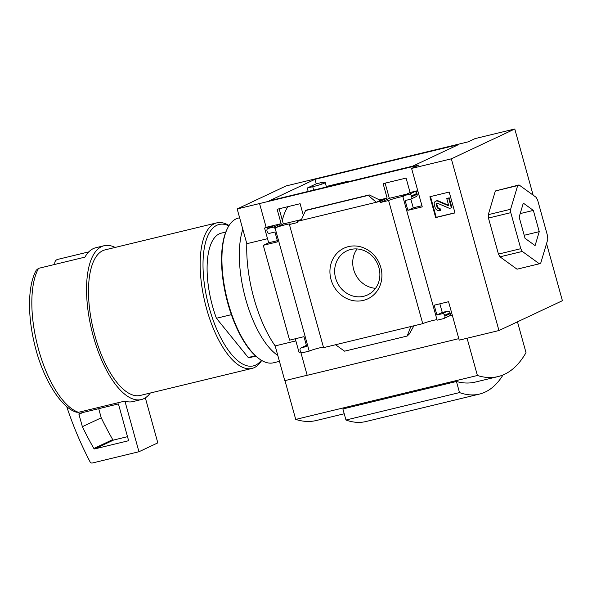 <?xml version="1.0" encoding="UTF-8"?>
<svg xmlns="http://www.w3.org/2000/svg" width="592" height="592" viewBox="0 0 592 592"><rect width="100%" height="100%" fill="white"/><g stroke="black" fill="none" stroke-linecap="round" stroke-linejoin="round"><path stroke-width="0.89" d="M287.956 206.645A78.714 31.716 76.4 0 0 282.34 220.32M347.918 181.811L347.77 181.293L326.31 186.48M308.18 191.423L307.248 188.041L316.239 183.816L323.247 182.121L323.395 182.662M314.996 179.317L458.445 144.633L412.676 166.16L269.227 200.843L314.996 179.317L316.239 183.816M300.662 219.765L283.346 223.946L279.143 208.776M406.637 194.139L389.329 198.327L385.118 183.157M514.781 128.989L475.043 138.602L468.094 141.865L286.106 185.94L237.177 208.946L418.537 165.175L411.595 168.439L451.333 158.826L514.781 128.989L533.133 195.153M283.346 223.946L275.051 227.972A8.081 0.607 -15.5 0 1 283.635 225.197A8.081 0.607 -15.5 0 1 290.176 224.005A8.081 0.607 -15.5 0 1 289.414 224.501L297.487 222.548L297.169 221.408L380.168 201.339L387.116 198.068L383.113 183.638L406.09 178.088L410.086 192.518L403.145 195.782L409.087 194.346A2.124 1.939 64.8 0 1 411.544 195.93L411.773 196.751A2.124 1.939 64.8 0 1 410.448 199.252L405.15 200.533L407.873 210.345L422.251 206.867L411.595 168.439M301.543 219.351L297.169 221.408M275.051 227.972L309.202 351.115L302.756 352.669A2.124 1.939 64.8 0 1 300.292 351.086L300.07 350.264A2.124 1.939 64.8 0 1 301.395 347.763L306.693 346.483L303.97 336.67L289.592 340.148L263.285 245.303L277.67 241.825L274.947 232.012L269.649 233.292A2.124 1.939 64.8 0 1 267.192 231.709L266.962 230.887A2.124 1.939 64.8 0 1 268.287 228.386L274.192 226.958L281.133 223.695L277.137 209.265L300.107 203.707L303.356 215.407M326.806 186.362L326.947 186.887M274.192 226.958L274.51 228.105M389.329 198.327L380.486 202.479L388.596 200.518A8.081 0.607 -15.5 0 1 396.033 198.054A8.081 0.607 -15.5 0 1 403.337 196.47M380.168 201.339L380.486 202.479M546.557 243.564L562.4 300.699L498.952 330.536L459.214 340.141L448.558 301.713L434.173 305.191L436.896 315.003L442.194 313.723A2.124 1.939 64.8 0 1 444.651 315.307L444.881 316.128A2.124 1.939 64.8 0 1 443.556 318.629L437.111 320.183L402.96 197.047A8.081 0.607 -15.5 0 0 403.433 196.818M402.96 197.047L403.463 196.929L403.145 195.782M348.459 246.612A27.987 25.53 -115.2 0 0 338.084 292.167A27.987 25.53 -115.2 0 0 381.211 281.74A27.987 25.53 -115.2 0 0 348.459 246.612M335.494 344.751L410.811 326.54L407.2 336.034L344.588 351.174L335.494 344.751L323.565 347.637L289.414 224.501M388.596 200.518L422.747 323.661L410.811 326.54M410.086 192.518L417.76 190.661M410.789 199.134L416.154 196.611A2.124 1.939 64.8 0 0 417.138 194.228L416.909 193.406A2.124 1.939 64.8 0 0 414.452 191.823L417.848 191.001M379.021 200.029L387.116 198.068M380.612 200.259L376.349 202.264L368.202 195.397L369.238 194.916L380.353 200.318M259.57 203.604L266.148 227.321L281.133 223.695M435.682 217.582L429.903 196.729L449.202 192.06L454.989 212.913L435.682 217.582L436.237 217.316L430.488 196.588M498.952 330.536L451.333 158.826M422.747 323.661A8.081 0.607 164.5 0 1 429.511 321.375A8.081 0.607 164.5 0 1 436.963 319.658M309.202 351.115A8.081 0.607 164.5 0 1 315.965 348.829A8.081 0.607 164.5 0 1 323.417 347.112M266.148 227.321L264.572 228.061L273.652 225.863L268.287 228.386M255.811 356.125L251.245 357.228A63.818 25.715 76.4 0 1 248.218 357.509L255.411 355.77M88.785 251.881L57.491 259.451C55.715 260.066 54.797 261.39 54.716 263.44M458.8 338.654L307.189 375.313L300.706 351.937M307.174 375.247L284.796 380.656L275.162 345.906A83.435 33.618 -103.6 0 1 246.82 243.697L237.177 208.946M300.736 351.929L299.034 352.344L295.275 338.772M277.352 240.678L268.65 242.779L263.285 245.303M268.65 242.779L264.572 228.061M407.2 336.034L409.449 333.881L413.904 325.792M452.318 315.284L449.091 316.061M443.889 318.511L449.261 315.987A2.124 1.939 64.8 0 0 450.246 313.605L450.016 312.783A2.124 1.939 64.8 0 0 447.559 311.2L442.261 312.48L439.856 303.814M267.947 228.505L273.319 225.981A2.124 1.939 64.8 0 1 273.652 225.863M301.025 220.476L305.583 210.537L306.671 210.056M421.933 205.72L413.238 207.822L410.818 199.119M517.674 185.585L519.036 184.941L536.086 197.291L537.617 200.037L547.615 236.075L547.778 239.464L540.725 263.144L539.364 263.788L522.314 251.437L520.782 248.692L510.785 212.654L510.622 209.265L517.674 185.585L495.341 190.979L488.289 214.667L488.459 218.056L498.449 254.094L499.981 256.832L517.031 269.19L539.364 263.788M519.154 217.079L523.306 203.123L533.355 210.404L539.245 231.642L535.094 245.606L525.045 238.324L519.154 217.079M519.036 184.941L495.341 190.979M344.226 413.764L316.35 420.505A207.126 83.457 -103.6 0 1 295.726 419.417L284.967 380.612M517.467 321.826L526.014 352.632A207.126 83.457 -103.6 0 1 498.02 376.586A207.126 83.457 -103.6 0 1 477.404 375.491L295.726 419.417M456.439 381.5L342.894 408.954L345.965 420.031L459.51 392.577L456.439 381.5A207.126 83.457 -103.6 0 0 475.317 382.077L498.02 376.586M295.867 340.896L275.162 345.906M267.517 238.694L246.82 243.697M36.334 270.13L38.547 268.354A79.136 31.887 76.4 0 0 38.621 349.68A79.136 31.887 76.4 0 0 78.47 412.306L76.479 412.173M115.129 247.441A79.136 31.887 76.4 0 0 104.103 245.724A79.136 31.887 76.4 0 0 93.344 336.456A79.136 31.887 76.4 0 0 141.296 399.57A79.136 31.887 76.4 0 0 150.324 393.007M78.47 412.306L124.868 401.087A79.136 31.887 -103.6 0 0 124.912 401.102L138.957 451.74L92.352 463.011A2.124 1.939 64.8 0 1 90.073 461.878A340.37 310.46 64.8 0 1 66.667 406.438M141.296 399.57L132.971 401.583A79.136 31.887 -103.6 0 1 124.912 401.102M38.547 268.354L84.945 257.135A79.136 31.887 -103.6 0 1 95.778 247.737L104.103 245.724M229.06 225.53A74.881 30.17 76.4 0 0 216.753 222.866L105.102 249.861A74.881 30.17 76.4 0 0 94.92 335.708A74.881 30.17 76.4 0 0 140.297 395.434L251.955 368.439A74.881 30.17 76.4 0 0 261.679 360.447M216.753 222.866A74.881 30.17 76.4 0 0 206.578 308.713A74.881 30.17 76.4 0 0 251.955 368.439M228.86 225.841A72.757 29.311 76.4 0 0 209.257 307.884A72.757 29.311 76.4 0 0 261.361 360.254M225.811 232.057L221.253 233.159A63.818 25.715 76.4 0 0 216.42 318.274L231.376 314.655M248.218 357.509L216.42 318.274M477.404 375.491L467.073 338.239M503.045 374.943A184.223 74.229 -103.6 0 1 479.439 394.087L365.886 421.541A184.223 74.229 -103.6 0 1 345.965 420.031M479.439 394.087A184.223 74.229 -103.6 0 1 459.51 392.577M357.05 248.943A24.346 22.207 -115.2 0 0 355.237 273.83A24.346 22.207 -115.2 0 0 375.557 288.304M350.782 249.476A24.346 22.207 -115.2 0 0 346.912 250.838A24.346 22.207 -115.2 0 0 337.174 282.325A24.346 22.207 -115.2 0 0 367.632 294.905A24.346 22.207 -115.2 0 0 378.236 265.497A24.346 22.207 -115.2 0 0 350.782 249.476M435.098 207.466L434.291 204.536A2.975 2.716 64.8 0 1 437.806 201.184L448.07 205.55A0.422 0.385 64.8 0 0 448.573 205.076L446.76 198.542L448.655 198.083L451.37 207.896L449.483 208.354L437.547 203.278A1.066 0.969 64.8 0 0 436.289 204.477L436.992 207.008A2.124 1.939 64.8 0 0 439.449 208.599L440.019 210.641A4.255 3.878 64.8 0 1 435.098 207.466M439.449 208.599L440.004 208.34L440.574 210.382L440.019 210.641M440.004 208.34A2.124 1.939 64.8 0 1 437.547 206.749L436.992 207.008M437.081 203.204A1.066 0.969 64.8 0 0 436.844 204.218L437.547 206.749M446.76 198.542L449.202 197.824L451.925 207.637L451.37 207.896M449.202 197.824L448.655 198.083M435.668 201.206L436.223 200.947A2.975 2.716 64.8 0 1 438.361 200.925L448.581 205.276M454.952 212.794L436.237 217.316M499.981 256.832L522.314 251.437M498.449 254.094L520.782 248.692M488.459 218.056L510.785 212.654M488.289 214.667L510.622 209.265M520.19 213.586L533.355 210.404M524.201 235.283L539.245 231.642M442.261 312.48L436.896 315.003M413.238 207.822L407.873 210.345M305.583 210.537L368.202 195.397M145.329 397.839L157.812 442.875L138.957 451.74M78.951 414.341A0.851 0.777 64.8 0 1 79.476 413.334L118.422 403.922L128.627 440.714L94.757 448.906A0.851 0.777 64.8 0 1 93.862 448.484A331.009 301.92 64.8 0 1 82.369 426.684L78.951 414.341L82.769 412.543M127.509 436.674L113.62 440.034A0.851 0.777 64.8 0 1 112.724 439.612A331.009 301.92 64.8 0 1 101.232 417.819L82.369 426.684M101.232 417.819L98.701 408.687M323.247 182.121L321.138 183.113A9.361 0.703 164.5 0 1 325.223 182.58A9.361 0.703 164.5 0 1 312.731 186.717L307.248 188.041M239.627 217.775L238.428 218.063A74.459 30 76.4 0 0 227.38 228.556L226.951 229.452A73.608 29.659 76.4 0 0 226.344 297.591A73.608 29.659 76.4 0 0 258.008 357.923L258.8 358.515A74.459 30 76.4 0 0 273.43 362.807L279.446 361.349M227.38 228.556A74.459 30 76.4 0 0 226.766 297.487A74.459 30 76.4 0 0 258.8 358.515M242.816 229.274A74.459 30 76.4 0 0 245.717 299.212A74.459 30 76.4 0 0 277.803 355.437M414.452 191.823L409.087 194.346M436.844 204.218L436.289 204.477M448.573 205.313L448.07 205.55M438.361 200.925L437.806 201.184M447.559 311.2L442.194 313.723M450.016 312.783L444.651 315.307M450.246 313.605L444.881 316.128M306.397 345.41L301.395 347.763M417.138 194.228L411.773 196.751M416.909 193.406L411.544 195.93M306.552 210.086L369.171 194.946M112.724 439.612L93.862 448.484M113.62 440.034L94.757 448.906M313.671 190.091L312.731 186.717M76.472 412.202C61.302 408.184 42.55 378.562 34.58 344.233C27.439 315.107 27.75 285.374 36.304 270.115M306.39 345.373L301.054 347.881M306.612 210.064L369.238 194.916M326.451 187.005L325.223 182.58"/></g></svg>
